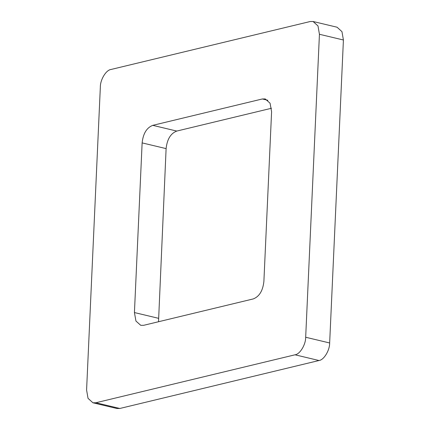 <?xml version="1.0" encoding="UTF-8"?>
<svg xmlns="http://www.w3.org/2000/svg" width="430" height="430" viewBox="0 0 430 430"><rect width="100%" height="100%" fill="white"/><g stroke="black" fill="none" stroke-linecap="round" stroke-linejoin="round"><path stroke-width="0.64" d="M271.481 108.263L176.757 131.069C170.667 133.424 167.119 139.272 166.109 148.613L158.519 321.737M152.779 125.345C146.689 127.699 143.136 133.547 142.131 142.894L134.429 312.556L135.955 321.07L140.766 325.333L143.695 325.306L253.243 298.931C259.333 296.576 262.88 290.728 263.891 281.387L271.593 111.719L270.061 103.211L265.256 98.943L262.322 98.97L152.779 125.345L176.757 131.069M319.436 34.276L317.99 25.945L313.094 21.5L310.164 21.527L110.988 69.483C106.092 69.993 100.238 79.641 100.346 87.027L86.586 389.999L88.032 398.336L92.923 402.781L95.858 402.754L295.028 354.798C299.925 354.288 305.778 344.64 305.676 337.249L319.436 34.276L343.414 40.001L341.968 31.664L337.077 27.219L313.094 21.5M92.923 402.781L116.906 408.5L119.836 408.473L319.012 360.517C323.908 360.007 329.762 350.359 329.654 342.973L343.414 40.001M166.109 148.613L142.131 142.894M158.407 318.281L134.429 312.556M267.858 100.292L262.322 98.97M329.654 342.973L305.676 337.249M319.012 360.517L295.028 354.798M119.836 408.473L95.858 402.754"/></g></svg>
